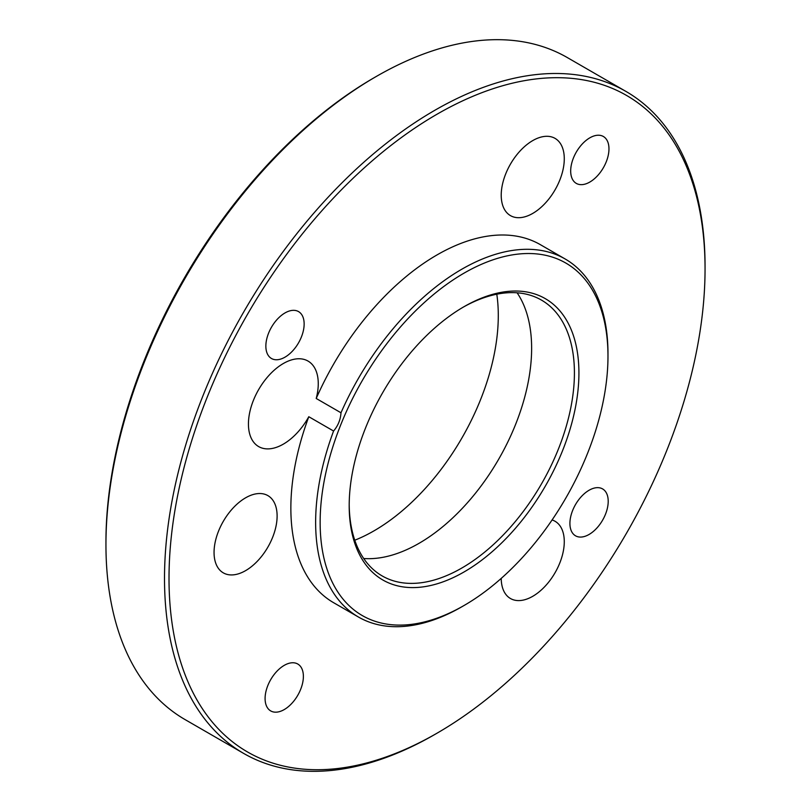 <?xml version="1.0" encoding="UTF-8"?>
<svg xmlns="http://www.w3.org/2000/svg" width="811" height="811" viewBox="0 0 811 811"><rect width="100%" height="100%" fill="white"/><g stroke="black" fill="none" stroke-linecap="round" stroke-linejoin="round"><path stroke-width="1.22" d="M464.054 306.67L464.064 306.67A162.443 93.792 -60 0 1 578.922 372.989A162.443 93.792 -60 0 1 464.064 571.948A162.443 93.792 -60 0 1 349.196 505.628A162.443 93.792 -60 0 1 464.054 306.67A162.443 93.792 -60 0 1 464.064 306.67M349.196 504.32A159.26 91.947 120 0 0 382.174 575.932A159.26 91.947 120 0 0 461.804 568.045A159.26 91.947 120 0 0 565.845 427.701A159.26 91.947 120 0 0 541.434 300.08A159.26 91.947 120 0 0 462.929 307.328M105.947 544.637L105.947 542.032A379.041 218.838 -60 0 1 373.962 77.815A379.041 218.838 -60 0 1 373.972 77.805L376.213 76.508A382.224 220.683 120 0 0 376.213 76.508A382.224 220.683 120 0 0 105.947 544.637A382.224 220.683 120 0 0 185.111 719.61L243.665 753.419A382.224 220.683 -60 0 1 185.08 447.135A382.224 220.683 -60 0 1 434.777 110.316A382.224 220.683 -60 0 1 625.889 91.39A382.224 220.683 -60 0 1 705.053 266.363A382.224 220.683 -60 0 1 705.053 267.671M434.787 734.492A382.224 220.683 -60 0 1 434.777 734.492L437.038 733.185A379.041 218.838 120 0 0 437.038 733.185A379.041 218.838 120 0 0 705.053 268.968A379.041 218.838 120 0 0 437.028 114.219A379.041 218.838 120 0 0 169.012 578.446A379.041 218.838 120 0 0 437.028 733.195L434.777 734.492A382.224 220.683 -60 0 1 243.665 753.419M461.814 606.79A206.724 119.349 -60 0 1 461.804 606.8L464.064 605.493A203.531 117.514 120 0 0 607.976 356.222A203.531 117.514 120 0 0 464.064 273.125A203.531 117.514 120 0 0 320.142 522.406A203.531 117.514 120 0 0 464.064 605.493L461.804 606.8A206.724 119.349 -60 0 1 358.452 617.029A206.724 119.349 -60 0 1 333.574 431.026C338.065 425.734 340.539 419.652 340.985 412.779A206.724 119.349 -60 0 1 461.804 269.222A206.724 119.349 -60 0 1 565.166 258.983A206.724 119.349 -60 0 1 607.976 353.616A206.724 119.349 -60 0 1 607.976 354.924M333.574 431.026L308.798 416.722A206.724 119.349 120 0 0 333.676 602.735L358.452 617.029M565.166 258.983L540.39 244.679A206.724 119.349 120 0 0 437.028 254.918A206.724 119.349 120 0 0 316.209 398.475L340.985 412.779M354.772 540.217A175.825 101.517 120 0 0 373.972 530.86A175.825 101.517 120 0 0 496.798 294.211M517.114 292.801A159.26 91.947 -60 0 1 419.013 543.34A159.26 91.947 -60 0 1 363.713 558.505M589.06 490.26A27.077 15.632 -60 0 1 602.603 488.921A27.077 15.632 -60 0 1 606.75 510.616A27.077 15.632 -60 0 1 589.06 534.469A27.077 15.632 -60 0 1 575.526 535.807A27.077 15.632 -60 0 1 571.37 514.113A27.077 15.632 -60 0 1 589.06 490.26M589.83 137.829A27.077 15.632 -60 0 1 603.364 136.491A27.077 15.632 -60 0 1 607.51 158.186A27.077 15.632 -60 0 1 589.83 182.049A27.077 15.632 -60 0 1 576.286 183.387A27.077 15.632 -60 0 1 572.14 161.693A27.077 15.632 -60 0 1 589.83 137.829M285.006 312.934A27.077 15.632 -60 0 1 298.539 311.596A27.077 15.632 -60 0 1 302.685 333.291A27.077 15.632 -60 0 1 285.006 357.154A27.077 15.632 -60 0 1 271.462 358.492A27.077 15.632 -60 0 1 267.316 336.798A27.077 15.632 -60 0 1 285.006 312.934M284.235 665.365A27.077 15.632 -60 0 1 297.779 664.027A27.077 15.632 -60 0 1 301.925 685.721A27.077 15.632 -60 0 1 284.235 709.574A27.077 15.632 -60 0 1 270.702 710.912A27.077 15.632 -60 0 1 266.545 689.218A27.077 15.632 -60 0 1 284.235 665.365M245.591 497.822A44.595 25.749 -60 0 1 267.883 495.612A44.595 25.749 -60 0 1 274.716 531.347A44.595 25.749 -60 0 1 245.591 570.64A44.595 25.749 -60 0 1 223.289 572.85A44.595 25.749 -60 0 1 216.456 537.115A44.595 25.749 -60 0 1 245.591 497.822M532.756 140.587A44.595 25.749 -60 0 1 555.048 138.377A44.595 25.749 -60 0 1 561.881 174.112A44.595 25.749 -60 0 1 532.756 213.405A44.595 25.749 -60 0 1 510.454 215.614A44.595 25.749 -60 0 1 503.621 179.88A44.595 25.749 -60 0 1 532.756 140.587M552.088 519.963A44.595 25.749 -60 0 1 555.048 521.27A44.595 25.749 -60 0 1 561.881 556.995A44.595 25.749 -60 0 1 532.756 596.298A44.595 25.749 -60 0 1 510.454 598.508A44.595 25.749 -60 0 1 501.218 578.405M308.798 416.722A49.37 28.507 -60 0 1 283.343 444.134A49.37 28.507 -60 0 1 258.658 446.587A49.37 28.507 -60 0 1 251.096 407.021A49.37 28.507 -60 0 1 283.343 363.51A49.37 28.507 -60 0 1 308.028 361.067A49.37 28.507 -60 0 1 316.209 398.475M625.889 91.39L567.335 57.581A382.224 220.683 120 0 0 376.223 76.508L373.962 77.815M607.976 356.222L607.976 353.616M705.053 268.968L705.053 266.363"/></g></svg>
